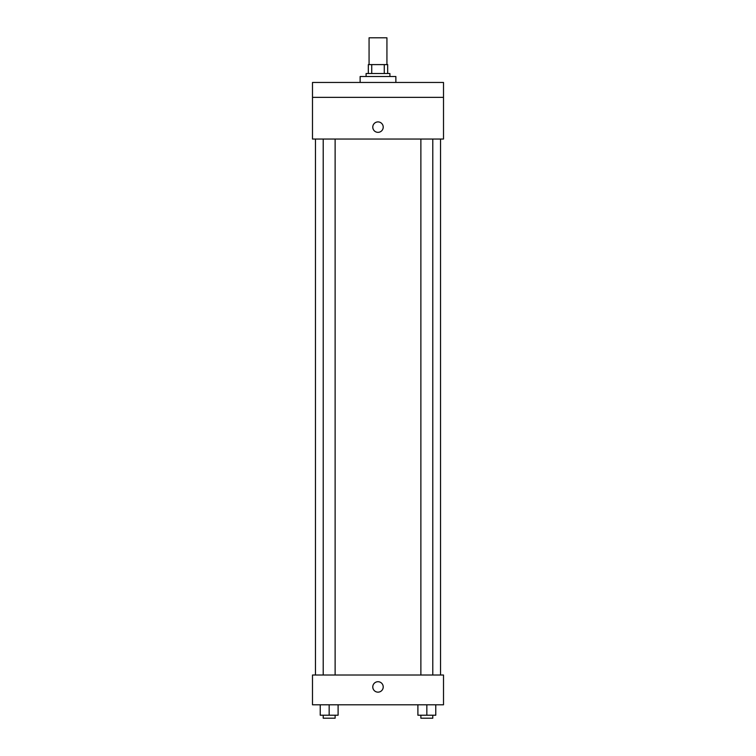 <?xml version="1.0" encoding="UTF-8"?>
<svg xmlns="http://www.w3.org/2000/svg" width="756" height="756" viewBox="0 0 756 756"><rect width="100%" height="100%" fill="white"/><g stroke="black" fill="none" stroke-linecap="round" stroke-linejoin="round"><path stroke-width="1.13" d="M386.93 64.6L386.93 37.8L369.07 37.8L369.07 64.6M371.735 73.53L371.735 64.6L368.323 64.6L368.323 73.53L368.323 64.6M371.735 64.6L387.677 64.6L387.677 73.53M384.265 73.53L384.265 64.6M366.093 76.507L366.093 73.53L389.907 73.53L389.907 76.507M395.87 82.461L395.87 76.507L360.13 76.507L360.13 82.461M312.493 82.461L443.507 82.461L443.507 97.354L312.493 97.354L312.493 82.461M443.507 97.354L443.507 139.038L312.493 139.038L312.493 97.354M378 132.338A5.207 5.207 0 0 1 373.483 124.523A5.207 5.207 0 0 1 382.517 124.523A5.207 5.207 0 0 1 378 132.338M312.493 675.023L443.507 675.023L443.507 704.8L312.493 704.8L312.493 675.023M378 692.146A5.207 5.207 0 0 1 373.483 684.331A5.207 5.207 0 0 1 382.517 684.331A5.207 5.207 0 0 1 378 692.146M417.898 704.8L417.898 715.223L435.768 715.223L435.768 704.8L435.768 715.223M426.838 715.223L426.838 704.8M432.791 715.223L432.791 718.2L420.875 718.2L420.875 715.223M320.232 704.8L320.232 715.223L338.102 715.223L338.102 704.8L338.102 715.223M329.162 715.223L329.162 704.8M335.125 715.223L335.125 718.2L323.209 718.2L323.209 715.223M440.531 675.023L440.531 139.038M315.469 675.023L315.469 139.038M420.875 139.038L420.875 675.023M432.791 139.038L432.791 675.023M335.125 675.023L335.125 139.038M323.209 675.023L323.209 139.038"/></g></svg>
